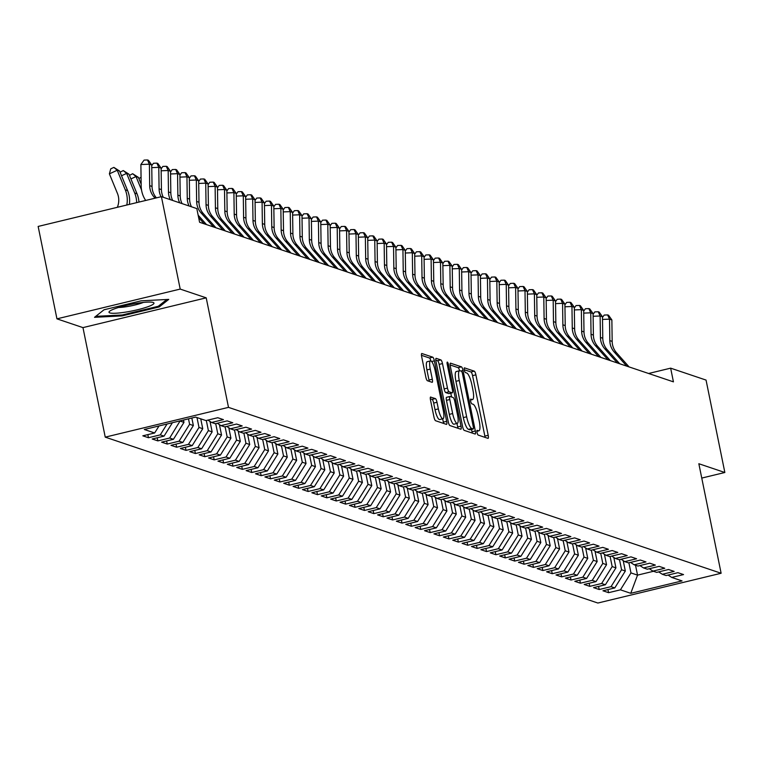 <?xml version="1.0" encoding="UTF-8"?>
<svg xmlns="http://www.w3.org/2000/svg" width="763" height="763" viewBox="0 0 763 763"><rect width="100%" height="100%" fill="white"/><g stroke="black" fill="none" stroke-linecap="round" stroke-linejoin="round"><path stroke-width="1.14" d="M477.037 432.497A2.423 0.582 76.4 0 0 478.163 435.063L487.958 438.363A3.462 0.83 76.4 0 0 488.091 438.372A3.462 0.83 76.4 0 0 488.196 435.311L475.893 374.833A3.462 0.83 76.4 0 0 474.29 371.171L464.495 367.871A2.423 0.582 76.4 0 0 464.4 367.861A2.423 0.582 76.4 0 0 464.324 370.007A2.423 0.582 76.4 0 0 465.449 372.573L466.718 373.002A11.092 2.661 76.4 0 1 471.858 384.743L472.879 389.788A11.092 2.661 76.4 0 1 472.535 399.574A11.092 2.661 76.4 0 1 472.116 399.545L470.847 399.116A2.423 0.582 76.4 0 0 470.761 399.106A2.423 0.582 76.4 0 0 470.685 401.252A2.423 0.582 76.4 0 0 471.811 403.818L473.079 404.247A11.092 2.661 76.4 0 1 478.21 415.988L479.24 421.033A11.092 2.661 76.4 0 1 478.887 430.818A11.092 2.661 76.4 0 1 478.477 430.79L477.209 430.361A2.423 0.582 76.4 0 0 477.113 430.351A2.423 0.582 76.4 0 0 477.037 432.497M430.742 397.027A3.462 0.83 76.4 0 0 430.609 397.018A3.462 0.83 76.4 0 0 430.504 400.079L433.956 417.046A3.462 0.83 76.4 0 0 435.559 420.718L446.431 424.381A3.462 0.83 76.4 0 0 446.565 424.39A3.462 0.83 76.4 0 0 446.67 421.329L434.366 360.851A3.462 0.83 76.4 0 0 432.764 357.179L421.882 353.517A3.462 0.83 76.4 0 0 421.758 353.517A3.462 0.83 76.4 0 0 421.653 356.569L425.821 377.065A3.462 0.83 76.4 0 0 427.423 380.737L432.077 382.301A3.462 0.83 76.4 0 0 432.211 382.311A3.462 0.83 76.4 0 0 432.316 379.249L430.246 369.092A9.27 2.222 76.4 0 1 430.542 360.909A9.27 2.222 76.4 0 1 435.177 370.751L443.284 410.561A9.27 2.222 76.4 0 1 442.988 418.744A9.27 2.222 76.4 0 1 438.344 408.901L436.999 402.263A3.462 0.83 76.4 0 0 435.396 398.601L430.494 397.084M180.202 289.082L56.948 318.848L82.967 327.613L206.21 297.837L180.202 289.082L161.403 196.663L196.806 208.585L199.591 222.271L673.433 381.853L670.648 368.157L648.598 373.489M206.21 297.837L228.499 407.366L721.121 573.261L597.868 603.037L105.246 437.142L228.499 407.366M701.76 478.077L724.85 472.497L698.841 463.732L721.121 573.261M724.85 472.497L706.052 380.079L670.648 368.157M462.616 426.698A3.462 0.83 76.4 0 0 464.219 430.37L475.101 434.033A3.462 0.83 76.4 0 0 475.235 434.042A3.462 0.83 76.4 0 0 475.339 430.981L463.036 370.503A3.462 0.83 76.4 0 0 461.434 366.841L450.551 363.178A3.462 0.83 76.4 0 0 450.418 363.169A3.462 0.83 76.4 0 0 450.313 366.221L462.616 426.698M460.766 429.207L449.893 425.544A3.462 0.83 76.4 0 1 448.282 421.872L435.978 361.395A3.462 0.83 76.4 0 1 436.093 358.343A3.462 0.83 76.4 0 1 436.217 358.352L440.871 359.917A3.462 0.83 76.4 0 1 442.483 363.589L447.471 388.109A3.462 0.83 76.4 0 0 449.073 391.781L452.163 392.821A3.462 0.83 76.4 0 0 452.297 392.831A3.462 0.83 76.4 0 0 452.402 389.769L447.204 364.237A2.423 0.582 76.4 0 1 447.28 362.101A2.423 0.582 76.4 0 1 448.501 364.676L461.005 426.155A3.462 0.83 76.4 0 1 460.9 429.216A3.462 0.83 76.4 0 1 460.766 429.207M607.958 589.58L608.597 592.679L620.424 589.828L630.753 593.309L682.046 580.91L671.717 577.429L683.543 574.577L677.906 572.679L666.08 575.54L662.332 574.272L674.149 571.411L668.522 569.513L656.695 572.374L652.937 571.105L664.764 568.254L659.127 566.356L647.301 569.208L643.543 567.949L655.369 565.087L649.742 563.189L637.916 566.051L634.158 564.782L645.984 561.93L640.348 560.032L628.521 562.884L624.763 561.625L636.59 558.764L630.953 556.866L619.127 559.727L615.379 558.459L627.205 555.607L621.568 553.709L609.742 556.561L605.984 555.292L617.811 552.441L612.174 550.543L600.347 553.404L596.59 552.135L608.416 549.274L602.789 547.376L590.963 550.237L587.205 548.969L599.031 546.117L593.395 544.219L581.568 547.071L577.81 545.812L589.637 542.951L584 541.053L572.183 543.914L568.425 542.646L580.252 539.794L574.615 537.896L562.789 540.748L559.031 539.489L570.858 536.627L565.221 534.729L553.394 537.591L549.646 536.322L561.463 533.461L555.836 531.573L544.009 534.424L540.252 533.156L552.078 530.304L546.442 528.406L534.615 531.258L530.857 529.999L542.684 527.138L537.057 525.24L525.23 528.101L521.472 526.832L533.299 523.981L527.662 522.083L515.836 524.934L512.078 523.676L523.904 520.814L518.268 518.916L506.441 521.778L502.693 520.509L514.51 517.657L508.883 515.759L497.056 518.611L493.299 517.352L505.125 514.491L499.488 512.593L487.662 515.454L483.904 514.186L495.731 511.324L490.104 509.436L478.277 512.288L474.519 511.019L486.346 508.168L480.709 506.27L468.883 509.121L465.125 507.862L476.951 505.001L471.315 503.103L459.498 505.964L455.74 504.696L467.566 501.844L461.93 499.946L450.103 502.798L446.345 501.539L458.172 498.678L452.535 496.78L440.709 499.641L436.961 498.373L448.778 495.521L443.15 493.623L431.324 496.475L427.566 495.216L439.393 492.354L433.756 490.456L421.929 493.318L418.172 492.049L429.998 489.188L424.362 487.29L412.545 490.151L408.787 488.883L420.613 486.031L414.977 484.133L403.15 486.985L399.392 485.726L411.219 482.865L405.582 480.967L393.756 483.828L390.007 482.559L401.824 479.708L396.197 477.81L384.371 480.661L380.613 479.402L392.44 476.541L386.803 474.643L374.976 477.504L371.219 476.236L383.045 473.384L377.418 471.486L365.591 474.338L361.834 473.07L373.66 470.218L368.024 468.32L356.197 471.181L352.439 469.913L364.266 467.051L358.629 465.153L346.803 468.015L343.054 466.746L354.881 463.894L349.244 461.996L337.418 464.848L333.66 463.589L345.486 460.728L339.85 458.83L328.023 461.691L324.265 460.423L336.092 457.571L330.465 455.673L318.638 458.525L314.881 457.266L326.707 454.405L321.07 452.507L309.244 455.368L305.486 454.099L317.313 451.248L311.676 449.35L299.859 452.201L296.101 450.933L307.928 448.081L302.291 446.183L290.465 449.045L286.707 447.776L298.533 444.915L292.897 443.017L281.07 445.878L277.322 444.61L289.139 441.758L283.512 439.86L271.685 442.712L267.927 441.453L279.754 438.591L274.117 436.694L262.291 439.555L258.533 438.286L270.36 435.435L264.732 433.537L252.906 436.388L249.148 435.129L260.975 432.268L255.338 430.37L243.511 433.231L239.754 431.963L251.58 429.102L245.944 427.213L234.117 430.065L230.369 428.796L242.195 425.945L236.559 424.047L224.732 426.899L220.974 425.64L232.801 422.778L227.164 420.88L215.338 423.742L211.58 422.473L223.406 419.621L217.779 417.723L205.953 420.575L195.624 417.103L144.321 429.493L154.651 432.974L159.038 425.935M608.597 592.679L602.961 590.781L614.787 587.93L611.029 586.661L621.568 569.751L619.508 559.632M598.573 586.413L599.203 589.522L611.029 586.661M599.203 589.522L593.566 587.624L605.393 584.763L601.635 583.504L612.174 566.594L610.114 556.475M589.179 583.256L589.809 586.356L601.635 583.504M589.809 586.356L584.181 584.458L596.008 581.606L592.25 580.338L602.789 563.428L600.729 553.309M579.794 580.09L580.424 583.199L592.25 580.338M580.424 583.199L574.787 581.301L586.613 578.44L582.856 577.171L593.395 560.271L591.335 550.142M570.4 576.923L571.029 580.033L582.856 577.171M571.029 580.033L565.402 578.135L577.219 575.283L573.471 574.014L584.01 557.104L581.95 546.985M561.005 573.766L561.644 576.866L573.471 574.014M561.644 576.866L556.008 574.968L567.834 572.116L564.076 570.848L574.615 553.938L572.555 543.819M551.62 570.6L552.25 573.709L564.076 570.848M552.25 573.709L546.613 571.811L558.44 568.95L554.682 567.691L565.221 550.781L563.17 540.662M542.226 567.443L542.865 570.543L554.682 567.691M542.865 570.543L537.228 568.645L549.055 565.793L545.297 564.525L555.836 547.615L553.776 537.495M532.841 564.277L533.471 567.386L545.297 564.525M533.471 567.386L527.834 565.488L539.66 562.627L535.903 561.368L546.442 544.458L544.381 534.329M523.447 561.11L524.076 564.219L535.903 561.368M524.076 564.219L518.449 562.321L530.275 559.47L526.518 558.201L537.057 541.291L534.997 531.172M514.062 557.953L514.691 561.063L526.518 558.201M514.691 561.063L509.055 559.165L520.881 556.303L517.123 555.035L527.662 538.125L525.602 528.006M504.667 554.787L505.297 557.896L517.123 555.035M505.297 557.896L499.66 555.998L511.487 553.146L507.738 551.878L518.277 534.968L516.217 524.849M495.273 551.63L495.912 554.73L507.738 551.878M495.912 554.73L490.275 552.832L502.102 549.98L498.344 548.711L508.883 531.801L506.823 521.682M485.888 548.463L486.517 551.573L498.344 548.711M486.517 551.573L480.881 549.675L492.707 546.813L488.949 545.555L499.488 528.645L497.428 518.525M476.494 545.307L477.123 548.406L488.949 545.555M477.123 548.406L471.496 546.508L483.322 543.657L479.565 542.388L490.104 525.478L488.043 515.359M467.109 542.14L467.738 545.249L479.565 542.388M467.738 545.249L462.101 543.351L473.928 540.49L470.17 539.231L480.709 522.321L478.649 512.192M457.714 538.974L458.344 542.083L470.17 539.231M458.344 542.083L452.717 540.185L464.533 537.333L460.785 536.065L471.324 519.155L469.264 509.035M448.32 535.817L448.959 538.926L460.785 536.065M448.959 538.926L443.322 537.028L455.149 534.167L451.391 532.898L461.93 515.988L459.87 505.869M438.935 532.65L439.564 535.76L451.391 532.898M439.564 535.76L433.928 533.862L445.754 531L441.996 529.741L452.535 512.831L450.485 502.712M429.54 529.493L430.179 532.593L441.996 529.741M430.179 532.593L424.543 530.695L436.369 527.843L432.611 526.575L443.15 509.665L441.09 499.546M420.155 526.327L420.785 529.436L432.611 526.575M420.785 529.436L415.148 527.538L426.975 524.677L423.217 523.418L433.756 506.508L431.696 496.389M410.761 523.17L411.391 526.27L423.217 523.418M411.391 526.27L405.763 524.372L417.58 521.52L413.832 520.252L424.371 503.342L422.311 493.222M401.376 520.004L402.006 523.113L413.832 520.252M402.006 523.113L396.369 521.215L408.195 518.354L404.438 517.095L414.977 500.185L412.917 490.056M391.982 516.837L392.611 519.946L404.438 517.095M392.611 519.946L386.975 518.048L398.801 515.197L395.043 513.928L405.582 497.018L403.532 486.899M382.587 513.68L383.226 516.78L395.043 513.928M383.226 516.78L377.59 514.891L389.416 512.03L385.658 510.762L396.197 493.852L394.137 483.732M373.202 510.514L373.832 513.623L385.658 510.762M373.832 513.623L368.195 511.725L380.022 508.864L376.264 507.605L386.803 490.695L384.743 480.576M363.808 507.357L364.437 510.457L376.264 507.605M364.437 510.457L358.81 508.559L370.637 505.707L366.879 504.438L377.418 487.528L375.358 477.409M354.423 504.19L355.053 507.3L366.879 504.438M355.053 507.3L349.416 505.402L361.242 502.54L357.485 501.281L368.024 484.371L365.963 474.252M345.029 501.033L345.658 504.133L357.485 501.281M345.658 504.133L340.031 502.235L351.848 499.384L348.1 498.115L358.639 481.205L356.579 471.086M335.634 497.867L336.273 500.976L348.1 498.115M336.273 500.976L330.637 499.078L342.463 496.217L338.705 494.958L349.244 478.048L347.184 467.919M326.249 494.701L326.879 497.81L338.705 494.958M326.879 497.81L321.242 495.912L333.069 493.06L329.311 491.792L339.85 474.882L337.79 464.762M316.855 491.544L317.494 494.643L329.311 491.792M317.494 494.643L311.857 492.755L323.684 489.894L319.926 488.625L330.465 471.715L328.405 461.596M307.47 488.377L308.099 491.486L319.926 488.625M308.099 491.486L302.463 489.588L314.289 486.727L310.531 485.468L321.07 468.558L319.01 458.439M298.075 485.22L298.705 488.32L310.531 485.468M298.705 488.32L293.078 486.422L304.895 483.57L301.147 482.302L311.685 465.392L309.625 455.273M288.681 482.054L289.32 485.163L301.147 482.302M289.32 485.163L283.683 483.265L295.51 480.404L291.752 479.145L302.291 462.235L300.231 452.116M279.296 478.897L279.926 481.997L291.752 479.145M279.926 481.997L274.289 480.099L286.115 477.247L282.358 475.978L292.897 459.068L290.846 448.949M269.902 475.731L270.541 478.84L282.358 475.978M270.541 478.84L264.904 476.942L276.731 474.081L272.973 472.812L283.512 455.912L281.452 445.783M260.517 472.564L261.146 475.673L272.973 472.812M261.146 475.673L255.51 473.775L267.336 470.924L263.578 469.655L274.117 452.745L272.057 442.626M251.122 469.407L251.752 472.507L263.578 469.655M251.752 472.507L246.125 470.609L257.951 467.757L254.193 466.489L264.732 449.579L262.672 439.459M241.737 466.241L242.367 469.35L254.193 466.489M242.367 469.35L236.73 467.452L248.557 464.591L244.799 463.332L255.338 446.422L253.278 436.302M232.343 463.084L232.973 466.183L244.799 463.332M232.973 466.183L227.336 464.286L239.162 461.434L235.414 460.165L245.953 443.255L243.893 433.136M222.949 459.917L223.588 463.027L235.414 460.165M223.588 463.027L217.951 461.129L229.777 458.267L226.02 457.008L236.559 440.098L234.499 429.979M213.564 456.751L214.193 459.86L226.02 457.008M214.193 459.86L208.557 457.962L220.383 455.11L216.625 453.842L227.164 436.932L225.104 426.813M204.169 453.594L204.799 456.703L216.625 453.842M204.799 456.703L199.172 454.805L210.998 451.944L207.24 450.675L217.779 433.766L215.719 423.646M194.784 450.428L195.414 453.537L207.24 450.675M195.414 453.537L189.777 451.639L201.604 448.787L197.846 447.519L208.385 430.609L206.325 420.489M185.39 447.271L186.019 450.37L197.846 447.519M186.019 450.37L180.392 448.472L192.209 445.621L188.461 444.352L199 427.442L196.988 417.561M175.995 444.104L176.634 447.213L188.461 444.352M176.634 447.213L170.998 445.315L182.824 442.454L179.067 441.195L189.606 424.285L188.49 418.82M166.611 440.947L167.24 444.047L179.067 441.195M167.24 444.047L161.603 442.149L173.43 439.297L169.672 438.029L180.154 420.833M157.216 437.781L157.855 440.89L169.672 438.029M157.855 440.89L152.219 438.992L164.045 436.131L160.287 434.872L167.059 423.999M147.831 434.614L148.461 437.724L160.287 434.872M148.461 437.724L142.824 435.826L154.651 432.974M211.58 422.473L207.927 420.098M220.974 425.64L217.321 423.265M164.045 436.131L172.409 422.712M230.369 428.796L226.706 426.422M180.211 421.119L183.969 422.387L183.492 420.031M173.43 439.297L183.969 422.387M239.754 431.963L236.101 429.588M189.606 424.285L193.363 425.544L191.828 418.019M182.824 442.454L193.363 425.544M249.148 435.129L245.495 432.745M199 427.442L202.748 428.711L200.745 418.82M192.209 445.621L202.748 428.711M258.533 438.286L254.88 435.911M208.385 430.609L212.143 431.877L210.025 421.462M201.604 448.787L212.143 431.877M267.927 441.453L264.275 439.078M217.779 433.766L221.537 435.034L219.42 424.629M210.998 451.944L221.537 435.034M277.322 444.61L273.659 442.235M227.164 436.932L230.922 438.2L228.805 427.785M220.383 455.11L230.922 438.2M286.707 447.776L283.054 445.401M236.559 440.098L240.316 441.357L238.199 430.952M229.777 458.267L240.316 441.357M296.101 450.933L292.448 448.558M245.953 443.255L249.701 444.524L247.584 434.109M239.162 461.434L249.701 444.524M305.486 454.099L301.833 451.725M255.338 446.422L259.096 447.681L256.978 437.275M248.557 464.591L259.096 447.681M314.881 457.266L311.228 454.891M264.732 449.579L268.49 450.847L266.363 440.432M257.951 467.757L268.49 450.847M324.265 460.423L320.613 458.048M274.117 452.745L277.875 454.014L275.758 443.599M267.336 470.924L277.875 454.014M333.66 463.589L330.007 461.214M283.512 455.912L287.269 457.171L285.152 446.765M276.731 474.081L287.269 457.171M343.054 466.746L339.392 464.371M292.897 459.068L296.654 460.337L294.537 449.922M286.115 477.247L296.654 460.337M352.439 469.913L348.786 467.538M302.291 462.235L306.049 463.494L303.932 453.088M295.51 480.404L306.049 463.494M361.834 473.07L358.181 470.695M311.685 465.392L315.434 466.66L313.316 456.245M304.895 483.57L315.434 466.66M371.219 476.236L367.566 473.861M321.07 468.558L324.828 469.817L322.711 459.412M314.289 486.727L324.828 469.817M380.613 479.402L376.96 477.028M330.465 471.715L334.223 472.984L332.105 462.569M323.684 489.894L334.223 472.984M390.007 482.559L386.345 480.185M339.85 474.882L343.608 476.15L341.49 465.735M333.069 493.06L343.608 476.15M399.392 485.726L395.739 483.351M349.244 478.048L353.002 479.307L350.885 468.902M342.463 496.217L353.002 479.307M408.787 488.883L405.134 486.508M358.639 481.205L362.387 482.474L360.27 472.059M351.848 499.384L362.387 482.474M418.172 492.049L414.519 489.674M368.024 484.371L371.781 485.63L369.664 475.225M361.242 502.54L371.781 485.63M427.566 495.216L423.913 492.831M377.418 487.528L381.176 488.797L379.049 478.382M370.637 505.707L381.176 488.797M436.961 498.373L433.298 495.998M386.803 490.695L390.561 491.954L388.443 481.548M380.022 508.864L390.561 491.954M446.345 501.539L442.693 499.164M396.197 493.852L399.955 495.12L397.838 484.705M389.416 512.03L399.955 495.12M455.74 504.696L452.087 502.321M405.582 497.018L409.34 498.287L407.223 487.872M398.801 515.197L409.34 498.287M465.125 507.862L461.472 505.488M414.977 500.185L418.734 501.444L416.617 491.038M408.195 518.354L418.734 501.444M474.519 511.019L470.866 508.644M424.371 503.342L428.119 504.61L426.002 494.195M417.58 521.52L428.119 504.61M483.904 514.186L480.251 511.811M433.756 506.508L437.514 507.767L435.396 497.362M426.975 524.677L437.514 507.767M493.299 517.352L489.646 514.968M443.15 509.665L446.908 510.933L444.791 500.518M436.369 527.843L446.908 510.933M502.693 520.509L499.031 518.134M452.535 512.831L456.293 514.1L454.176 503.685M445.754 531L456.293 514.1M512.078 523.676L508.425 521.301M461.93 515.988L465.688 517.257L463.57 506.851M455.149 534.167L465.688 517.257M521.472 526.832L517.819 524.458M471.324 519.155L475.072 520.423L472.955 510.008M464.533 537.333L475.072 520.423M530.857 529.999L527.204 527.624M480.709 522.321L484.467 523.58L482.35 513.175M473.928 540.49L484.467 523.58M540.252 533.156L536.599 530.781M490.104 525.478L493.861 526.747L491.734 516.332M483.322 543.657L493.861 526.747M549.646 536.322L545.984 533.947M499.488 528.645L503.246 529.904L501.129 519.498M492.707 546.813L503.246 529.904M559.031 539.489L555.378 537.104M508.883 531.801L512.641 533.07L510.523 522.655M502.102 549.98L512.641 533.07M568.425 542.646L564.773 540.271M518.277 534.968L522.026 536.236L519.908 525.821M511.487 553.146L522.026 536.236M577.81 545.812L574.158 543.437M527.662 538.125L531.42 539.393L529.303 528.988M520.881 556.303L531.42 539.393M587.205 548.969L583.552 546.594M537.057 541.291L540.814 542.56L538.688 532.145M530.275 559.47L540.814 542.56M596.59 552.135L592.937 549.761M546.442 544.458L550.199 545.717L548.082 535.311M539.66 562.627L550.199 545.717M605.984 555.292L602.331 552.917M555.836 547.615L559.594 548.883L557.476 538.468M549.055 565.793L559.594 548.883M615.379 558.459L611.716 556.084M565.221 550.781L568.979 552.04L566.861 541.635M558.44 568.95L568.979 552.04M624.763 561.625L621.111 559.25M574.615 553.938L578.373 555.206L576.256 544.792M567.834 572.116L578.373 555.206M634.158 564.782L630.505 562.407M584.01 557.104L587.758 558.373L585.641 547.958M577.219 575.283L587.758 558.373M643.543 567.949L639.89 565.574M593.395 560.271L597.152 561.53L595.035 551.124M586.613 578.44L597.152 561.53M652.937 571.105L649.284 568.731M602.789 563.428L606.547 564.696L604.43 554.281M596.008 581.606L606.547 564.696M662.332 574.272L658.669 571.897M612.174 566.594L615.932 567.853L613.814 557.448M605.393 584.763L615.932 567.853M671.717 577.429L668.064 575.054M621.568 569.751L625.326 571.02L623.209 560.605M614.787 587.93L625.326 571.02M161.403 196.663L38.15 226.439L56.948 318.848M82.967 327.613L105.246 437.142M635.522 565.24L637.534 575.13L653.452 571.287M620.424 589.828L630.963 572.918L628.903 562.798M630.963 572.918L637.534 575.13L630.753 593.309M122.137 315.892L159.248 306.926L168.747 299.392L141.126 300.822L104.006 309.788L94.517 317.322L122.137 315.892L121.946 314.995M485.058 437.38A3.462 0.83 76.4 0 0 484.867 436.121L472.564 375.644A3.462 0.83 76.4 0 0 470.952 371.972L464.276 369.721M459.574 370.732A3.462 0.83 76.4 0 0 458.096 367.642L450.122 364.952M472.202 433.05A3.462 0.83 76.4 0 0 472.011 431.782L471.524 429.407M473.127 428.987A2.423 0.582 76.4 0 0 473.222 428.997A2.423 0.582 76.4 0 0 473.298 426.851L462.492 373.765A2.423 0.582 76.4 0 0 461.377 371.2L460.032 370.751A11.092 2.661 76.4 0 0 459.622 370.723A11.092 2.661 76.4 0 0 459.269 380.508L466.651 416.789A11.092 2.661 76.4 0 0 471.792 428.539L473.127 428.987L469.798 429.788A2.423 0.582 76.4 0 0 469.894 429.798A2.423 0.582 76.4 0 0 469.97 429.75M456.703 371.552A11.092 2.661 76.4 0 0 456.284 371.524A11.092 2.661 76.4 0 0 455.94 381.309L459.269 380.508M469.798 429.788L468.463 429.34A11.092 2.661 76.4 0 1 463.322 417.599L455.94 381.309M435.787 360.126L437.542 360.718L440.871 359.917M449.073 393.565A3.462 0.83 76.4 0 1 448.959 393.632A3.462 0.83 76.4 0 1 448.835 393.622L445.745 392.583A3.462 0.83 76.4 0 1 444.142 388.92L439.145 364.39A3.462 0.83 76.4 0 0 437.542 360.718M450.799 393.193L451.582 397.008M456.97 423.484L457.676 426.956L461.005 426.155M452.65 413.565A9.27 2.222 76.4 0 0 457.285 423.398A9.27 2.222 76.4 0 0 457.581 415.225L454.729 401.195A3.462 0.83 76.4 0 0 453.117 397.523L450.027 396.483A3.462 0.83 76.4 0 0 449.903 396.474A3.462 0.83 76.4 0 0 449.798 399.535L452.65 413.565L449.312 414.366A9.27 2.222 76.4 0 0 453.956 424.209L457.285 423.398M449.788 396.541L446.698 397.294A3.462 0.83 76.4 0 0 446.574 397.285A3.462 0.83 76.4 0 0 446.46 400.337L449.798 399.535M449.312 414.366L446.46 400.337M457.867 428.224A3.462 0.83 76.4 0 0 457.676 426.956M442.988 418.744L439.66 419.545A9.27 2.222 76.4 0 1 435.015 409.702L433.67 403.074A3.462 0.83 76.4 0 0 432.058 399.402L430.303 398.811M430.542 360.909L427.204 361.71A9.27 2.222 76.4 0 0 426.918 369.893L430.246 369.092M429.178 381.328A3.462 0.83 76.4 0 0 428.987 380.06L426.918 369.893M430.866 360.928A3.462 0.83 76.4 0 0 429.435 357.99L421.453 355.3M443.532 423.398A3.462 0.83 76.4 0 0 443.341 422.13L442.664 418.82M159 305.696L159.248 306.926M626.757 366.135L614.177 351.972A17.654 16.939 108.6 0 1 609.828 340.613L609.523 319.144L602.512 319.43M629.103 366.927L616.523 352.764A17.654 16.939 108.6 0 1 612.174 341.395L611.869 319.935L609.523 319.144L607.606 314.919L608.55 315.233L611.869 319.935M602.484 317.446L604.201 315.062L607.606 314.919M617.362 362.969L604.782 348.815A17.654 16.939 108.6 0 1 600.433 337.446L600.128 315.987L593.128 316.273M619.718 363.76L607.138 349.607A17.654 16.939 108.6 0 1 602.78 338.238L602.474 316.769L600.128 315.987L598.221 311.752L599.155 312.077L602.474 316.769M593.099 314.28L594.816 311.895L598.221 311.752M607.977 359.812L595.398 345.649A17.654 16.939 108.6 0 1 591.048 334.28L590.743 312.82L583.733 313.107M610.324 360.594L597.744 346.44A17.654 16.939 108.6 0 1 593.395 335.071L593.089 313.612L590.743 312.82L588.826 308.595L589.761 308.91L593.089 313.612M583.705 311.123L585.421 308.729L588.826 308.595M115.375 308.51A22.947 3.329 168.5 0 0 109.576 311.266A22.947 3.329 168.5 0 0 120.707 312.801A22.947 3.329 168.5 0 0 147.602 306.84A22.947 3.329 168.5 0 0 153.067 302.425A22.947 3.329 168.5 0 0 115.375 308.51M118.551 307.47A15.708 2.279 168.5 0 0 141.699 303.054A15.708 2.279 168.5 0 0 143.32 302.434M166.82 299.497L158.256 306.287L122.29 314.976L95.737 316.349M598.583 356.645L586.003 342.492A17.654 16.939 108.6 0 1 581.654 331.123L581.349 309.654L574.348 309.94M600.929 357.437L588.349 343.274A17.654 16.939 108.6 0 1 584 331.915L583.695 310.446L581.349 309.654L579.432 305.429L580.376 305.744L583.695 310.446M574.32 307.956L576.036 305.572L579.432 305.429M589.198 353.479L576.618 339.325A17.654 16.939 108.6 0 1 572.269 327.956L571.954 306.497L564.954 306.783M591.544 354.27L578.964 340.117A17.654 16.939 108.6 0 1 574.615 328.748L574.31 307.289L571.954 306.497L570.047 302.272L570.982 302.587L574.31 307.289M564.925 304.799L566.642 302.406L570.047 302.272M579.804 350.322L567.224 336.159A17.654 16.939 108.6 0 1 562.875 324.8L562.569 303.331L555.559 303.617M582.15 351.114L569.57 336.95A17.654 16.939 108.6 0 1 565.221 325.591L564.916 304.122L562.569 303.331L560.652 299.106L561.597 299.42L564.916 304.122M555.531 301.633L557.248 299.249L560.652 299.106M570.419 347.155L557.829 333.002A17.654 16.939 108.6 0 1 553.48 321.633L553.175 300.174L546.174 300.46M572.765 347.947L560.185 333.793A17.654 16.939 108.6 0 1 555.836 322.425L555.521 300.965L553.175 300.174L551.268 295.949L552.202 296.263L555.521 300.965M546.146 298.467L547.863 296.082L551.268 295.949M561.024 343.999L548.444 329.835A17.654 16.939 108.6 0 1 544.095 318.467L543.79 297.007L536.78 297.293M563.371 344.79L550.791 330.627A17.654 16.939 108.6 0 1 546.442 319.258L546.136 297.799L543.79 297.007L541.873 292.782L542.808 293.097L546.136 297.799M536.751 295.31L538.468 292.925L541.873 292.782M551.63 340.832L539.05 326.678A17.654 16.939 108.6 0 1 534.701 315.31L534.396 293.85L527.395 294.136M553.976 341.624L541.396 327.47A17.654 16.939 108.6 0 1 537.047 316.101L536.742 294.632L534.396 293.85L532.479 289.616L533.423 289.94L536.742 294.632M527.367 292.143L529.083 289.759L532.479 289.616M542.245 337.675L529.665 323.512A17.654 16.939 108.6 0 1 525.316 312.143L525.001 290.684L518.001 290.97M544.591 338.457L532.011 324.304A17.654 16.939 108.6 0 1 527.662 312.935L527.357 291.476L525.001 290.684L523.094 286.459L524.028 286.774L527.357 291.476M517.972 288.986L519.689 286.592L523.094 286.459M532.851 334.509L520.271 320.355A17.654 16.939 108.6 0 1 515.922 308.986L515.616 287.517L508.606 287.804M535.197 335.3L522.617 321.137A17.654 16.939 108.6 0 1 518.268 309.778L517.963 288.309L515.616 287.517L513.699 283.292L514.644 283.607L517.963 288.309M508.578 285.82L510.304 283.435L513.699 283.292M523.466 331.342L510.886 317.189A17.654 16.939 108.6 0 1 506.527 305.82L506.222 284.361L499.221 284.647M525.812 332.134L513.232 317.98A17.654 16.939 108.6 0 1 508.883 306.612L508.568 285.152L506.222 284.361L504.314 280.135L505.249 280.45L508.568 285.152M499.193 282.663L500.91 280.269L504.314 280.135M514.071 328.185L501.491 314.022A17.654 16.939 108.6 0 1 497.142 302.663L496.837 281.194L489.827 281.48M516.417 328.977L503.838 314.814A17.654 16.939 108.6 0 1 499.488 303.455L499.183 281.986L496.837 281.194L494.92 276.969L495.864 277.284L499.183 281.986M489.798 279.496L491.515 277.112L494.92 276.969M504.677 325.019L492.097 310.865A17.654 16.939 108.6 0 1 487.748 299.497L487.443 278.037L480.442 278.323M507.033 325.811L494.453 311.657A17.654 16.939 108.6 0 1 490.094 300.288L489.789 278.829L487.443 278.037L485.535 273.812L486.47 274.127L489.789 278.829M480.413 276.33L482.13 273.946L485.535 273.812M495.292 321.862L482.712 307.699A17.654 16.939 108.6 0 1 478.363 296.33L478.058 274.871L471.048 275.157M497.638 322.654L485.058 308.49A17.654 16.939 108.6 0 1 480.709 297.122L480.404 275.662L478.058 274.871L476.141 270.646L477.075 270.96L480.404 275.662M471.019 273.173L472.736 270.789L476.141 270.646M485.897 318.696L473.318 304.542A17.654 16.939 108.6 0 1 468.968 293.173L468.663 271.704L461.653 272M488.244 319.487L475.664 305.334A17.654 16.939 108.6 0 1 471.315 293.965L471.009 272.496L468.663 271.704L466.746 267.479L467.69 267.803L471.009 272.496M461.634 270.007L463.351 267.622L466.746 267.479M476.513 315.539L463.933 301.375A17.654 16.939 108.6 0 1 459.584 290.007L459.269 268.547L452.268 268.834M478.859 316.321L466.279 302.167A17.654 16.939 108.6 0 1 461.93 290.798L461.615 269.339L459.269 268.547L457.361 264.322L458.296 264.637L461.615 269.339M452.24 266.85L453.956 264.456L457.361 264.322M467.118 312.372L454.538 298.219A17.654 16.939 108.6 0 1 450.189 286.85L449.884 265.381L442.874 265.667M469.464 313.164L456.884 299.001A17.654 16.939 108.6 0 1 452.535 287.641L452.23 266.173L449.884 265.381L447.967 261.156L448.911 261.471L452.23 266.173M442.845 263.683L444.562 261.299L447.967 261.156M457.724 309.206L445.144 295.052A17.654 16.939 108.6 0 1 440.795 283.683L440.489 262.224L433.489 262.51M460.079 309.997L447.499 295.844A17.654 16.939 108.6 0 1 443.15 284.475L442.836 263.016L440.489 262.224L438.582 257.999L439.517 258.314L442.836 263.016M433.46 260.526L435.177 258.132L438.582 257.999M448.339 306.049L435.759 291.886A17.654 16.939 108.6 0 1 431.41 280.526L431.105 259.058L424.094 259.344M450.685 306.84L438.105 292.677A17.654 16.939 108.6 0 1 433.756 281.309L433.451 259.849L431.105 259.058L429.188 254.832L430.122 255.147L433.451 259.849M424.066 257.36L425.783 254.976L429.188 254.832M438.944 302.882L426.364 288.729A17.654 16.939 108.6 0 1 422.015 277.36L421.71 255.901L414.71 256.187M441.291 303.674L428.711 289.52A17.654 16.939 108.6 0 1 424.362 278.152L424.056 256.692L421.71 255.901L419.793 251.676L420.737 251.99L424.056 256.692M414.681 254.193L416.398 251.809L419.793 251.676M429.559 299.725L416.979 285.562A17.654 16.939 108.6 0 1 412.63 274.194L412.316 252.734L405.315 253.02M431.906 300.517L419.326 286.354A17.654 16.939 108.6 0 1 414.977 274.985L414.671 253.526L412.316 252.734L410.408 248.509L411.343 248.824L414.671 253.526M405.287 251.037L407.003 248.652L410.408 248.509M420.165 296.559L407.585 282.405A17.654 16.939 108.6 0 1 403.236 271.037L402.931 249.568L395.921 249.863M422.511 297.351L409.931 283.197A17.654 16.939 108.6 0 1 405.582 271.828L405.277 250.359L402.931 249.568L401.014 245.343L401.958 245.667L405.277 250.359M395.892 247.87L397.609 245.486L401.014 245.343M410.78 293.393L398.2 279.239A17.654 16.939 108.6 0 1 393.842 267.87L393.536 246.411L386.536 246.697M413.126 294.184L400.546 280.031A17.654 16.939 108.6 0 1 396.197 268.662L395.883 247.202L393.536 246.411L391.629 242.186L392.564 242.5L395.883 247.202M386.507 244.713L388.224 242.319L391.629 242.186M401.386 290.236L388.806 276.082A17.654 16.939 108.6 0 1 384.457 264.713L384.151 243.244L377.141 243.531M403.732 291.027L391.152 276.864A17.654 16.939 108.6 0 1 386.803 265.505L386.498 244.036L384.151 243.244L382.234 239.019L383.179 239.334L386.498 244.036M377.113 241.547L378.829 239.162L382.234 239.019M391.991 287.069L379.411 272.916A17.654 16.939 108.6 0 1 375.062 261.547L374.757 240.087L367.756 240.374M394.347 287.861L381.758 273.707A17.654 16.939 108.6 0 1 377.408 262.338L377.103 240.879L374.757 240.087L372.84 235.862L373.784 236.177L377.103 240.879M367.728 238.39L369.445 235.996L372.84 235.862M382.606 283.912L370.026 269.749A17.654 16.939 108.6 0 1 365.677 258.39L365.363 236.921L358.362 237.207M384.953 284.704L372.373 270.541A17.654 16.939 108.6 0 1 368.024 259.172L367.718 237.713L365.363 236.921L363.455 232.696L364.39 233.011L367.718 237.713M358.333 235.223L360.05 232.839L363.455 232.696M373.212 280.746L360.632 266.592A17.654 16.939 108.6 0 1 356.283 255.224L355.978 233.764L348.968 234.05M375.558 281.537L362.978 267.384A17.654 16.939 108.6 0 1 358.629 256.015L358.324 234.546L355.978 233.764L354.061 229.539L355.005 229.854L358.324 234.546M348.939 232.057L350.665 229.673L354.061 229.539M363.827 277.589L351.247 263.426A17.654 16.939 108.6 0 1 346.898 252.057L346.583 230.598L339.583 230.884M366.173 278.381L353.593 264.217A17.654 16.939 108.6 0 1 349.244 252.849L348.929 231.389L346.583 230.598L344.676 226.373L345.61 226.687L348.929 231.389M339.554 228.9L341.271 226.516L344.676 226.373M354.433 274.422L341.853 260.269A17.654 16.939 108.6 0 1 337.504 248.9L337.198 227.431L330.188 227.717M356.779 275.214L344.199 261.06A17.654 16.939 108.6 0 1 339.85 249.692L339.545 228.223L337.198 227.431L335.281 223.206L336.225 223.53L339.545 228.223M330.16 225.734L331.876 223.349L335.281 223.206M345.038 271.256L332.458 257.102A17.654 16.939 108.6 0 1 328.109 245.734L327.804 224.274L320.803 224.56M347.394 272.048L334.814 257.894A17.654 16.939 108.6 0 1 330.465 246.525L330.15 225.066L327.804 224.274L325.896 220.049L326.831 220.364L330.15 225.066M320.775 222.577L322.491 220.183L325.896 220.049M335.653 268.099L323.073 253.936A17.654 16.939 108.6 0 1 318.724 242.577L318.419 221.108L311.409 221.394M337.999 268.891L325.419 254.728A17.654 16.939 108.6 0 1 321.07 243.368L320.765 221.899L318.419 221.108L316.502 216.883L317.437 217.197L320.765 221.899M311.38 219.41L313.097 217.026L316.502 216.883M326.259 264.933L313.679 250.779A17.654 16.939 108.6 0 1 309.33 239.41L309.025 217.951L302.024 218.237M328.605 265.724L316.025 251.571A17.654 16.939 108.6 0 1 311.676 240.202L311.371 218.743L309.025 217.951L307.108 213.726L308.052 214.041L311.371 218.743M301.995 216.244L303.712 213.859L307.108 213.726M316.874 261.776L304.294 247.613A17.654 16.939 108.6 0 1 299.945 236.253L299.63 214.784L292.63 215.071M319.22 262.567L306.64 248.404A17.654 16.939 108.6 0 1 302.291 237.035L301.986 215.576L299.63 214.784L297.723 210.559L298.657 210.874L301.986 215.576M292.601 213.087L294.318 210.702L297.723 210.559M307.479 258.609L294.899 244.456A17.654 16.939 108.6 0 1 290.55 233.087L290.245 211.628L283.235 211.914M309.826 259.401L297.246 245.247A17.654 16.939 108.6 0 1 292.897 233.879L292.591 212.41L290.245 211.628L288.328 207.393L289.272 207.717L292.591 212.41M283.207 209.92L284.923 207.536L288.328 207.393M298.095 255.452L285.505 241.289A17.654 16.939 108.6 0 1 281.156 229.921L280.851 208.461L273.85 208.747M300.441 256.234L287.861 242.081A17.654 16.939 108.6 0 1 283.512 230.712L283.197 209.253L280.851 208.461L278.943 204.236L279.878 204.551L283.197 209.253M273.822 206.763L275.538 204.379L278.943 204.236M288.7 252.286L276.12 238.132A17.654 16.939 108.6 0 1 271.771 226.764L271.466 205.295L264.456 205.581M291.046 253.078L278.466 238.924A17.654 16.939 108.6 0 1 274.117 227.555L273.812 206.086L271.466 205.295L269.549 201.07L270.493 201.384L273.812 206.086M264.427 203.597L266.144 201.213L269.549 201.07M279.306 249.119L266.726 234.966A17.654 16.939 108.6 0 1 262.377 223.597L262.071 202.138L255.071 202.424M281.652 249.911L269.072 235.757A17.654 16.939 108.6 0 1 264.723 224.389L264.418 202.929L262.071 202.138L260.154 197.913L261.099 198.227L264.418 202.929M255.042 200.44L256.759 198.046L260.154 197.913M269.921 245.963L257.341 231.799A17.654 16.939 108.6 0 1 252.992 220.44L252.677 198.971L245.676 199.257M272.267 246.754L259.687 232.591A17.654 16.939 108.6 0 1 255.338 221.232L255.033 199.763L252.677 198.971L250.769 194.746L251.704 195.061L255.033 199.763M245.648 197.274L247.365 194.889L250.769 194.746M260.526 242.796L247.946 228.642A17.654 16.939 108.6 0 1 243.597 217.274L243.292 195.814L236.282 196.101M262.873 243.588L250.293 229.434A17.654 16.939 108.6 0 1 245.944 218.065L245.638 196.606L243.292 195.814L241.375 191.589L242.319 191.904L245.638 196.606M236.253 194.107L237.98 191.723L241.375 191.589M251.141 239.639L238.561 225.476A17.654 16.939 108.6 0 1 234.212 214.117L233.898 192.648L226.897 192.934M253.488 240.431L240.908 226.268A17.654 16.939 108.6 0 1 236.559 214.899L236.244 193.44L233.898 192.648L231.99 188.423L232.925 188.738L236.244 193.44M226.869 190.95L228.585 188.566L231.99 188.423M241.747 236.473L229.167 222.319A17.654 16.939 108.6 0 1 224.818 210.95L224.513 189.491L217.503 189.777M244.093 237.264L231.513 223.111A17.654 16.939 108.6 0 1 227.164 211.742L226.859 190.273L224.513 189.491L222.596 185.256L223.54 185.581L226.859 190.273M217.474 187.784L219.191 185.399L222.596 185.256M232.353 233.316L219.773 219.153A17.654 16.939 108.6 0 1 215.424 207.784L215.118 186.325L208.118 186.611M234.708 234.098L222.128 219.944A17.654 16.939 108.6 0 1 217.77 208.576L217.465 187.116L215.118 186.325L213.211 182.099L214.145 182.414L217.465 187.116M208.089 184.627L209.806 182.233L213.211 182.099M222.968 230.149L210.388 215.996A17.654 16.939 108.6 0 1 206.039 204.627L205.733 183.158L198.723 183.444M225.314 230.941L212.734 216.778A17.654 16.939 108.6 0 1 208.385 205.419L208.08 183.95L205.733 183.158L203.816 178.933L204.751 179.248L208.08 183.95M198.695 181.46L200.411 179.076L203.816 178.933M213.573 226.983L200.993 212.829A17.654 16.939 108.6 0 1 196.644 201.461L196.339 180.001L189.338 180.287M215.919 227.775L203.339 213.621A17.654 16.939 108.6 0 1 198.99 202.252L198.685 180.793L196.339 180.001L194.422 175.776L195.366 176.091L198.685 180.793M189.31 178.304L191.027 175.91L194.422 175.776M189.119 206A17.654 16.939 108.6 0 1 187.259 198.304L186.945 176.835L179.944 177.121M191.465 206.792A17.654 16.939 108.6 0 1 189.606 199.095L189.3 177.626L186.945 176.835L185.037 172.61L185.972 172.924L189.3 177.626M179.915 175.137L181.632 172.753L185.037 172.61M206.535 224.618L198.142 215.176M204.188 223.826L198.628 217.569M138.856 178.542L141.06 177.331M141.126 181.699L140.306 182.08M179.734 202.834A17.654 16.939 108.6 0 1 177.865 195.137L177.56 173.678L170.55 173.964M182.08 203.626A17.654 16.939 108.6 0 1 180.211 195.929L179.906 174.469L177.56 173.678L175.643 169.453L176.587 169.767L179.906 174.469M170.521 171.971L172.238 169.586L175.643 169.453M129.462 175.376L132.657 173.716L138.37 177.359L141.165 184.16M138.37 177.359L136.024 176.568L141.546 190.025M145.256 199.792A26.476 25.417 108.6 0 1 145.428 200.526M132.657 173.716L136.024 176.568L130.912 178.914M170.34 199.677A17.654 16.939 108.6 0 1 168.47 191.971L168.165 170.511L161.165 170.798M172.686 200.469A17.654 16.939 108.6 0 1 170.826 192.762L170.511 171.303L168.165 170.511L166.258 166.286L167.192 166.601L170.511 171.303M161.136 168.814L162.853 166.429L166.258 166.286M120.068 172.219L123.272 170.559L128.976 174.202L137.025 193.792A26.476 25.417 108.6 0 1 138.952 202.09M128.976 174.202L126.629 173.411L134.679 193.001A26.476 25.417 108.6 0 1 136.663 202.643M123.272 170.559L126.629 173.411L121.527 175.757M161.069 196.74A17.654 16.939 108.6 0 1 159.085 188.814L158.78 167.345L151.77 167.641M163.301 197.302A17.654 16.939 108.6 0 1 161.432 189.606L161.127 168.137L158.78 167.345L156.863 163.12L157.798 163.444L161.127 168.137M151.742 165.647L153.458 163.263L156.863 163.12M117.416 207.288L117.903 205.743A17.654 16.939 -71.4 0 0 117.445 193.44L109.395 173.85L110.74 168.833L113.878 167.393L119.591 171.036L127.631 190.626A26.476 25.417 108.6 0 1 129.386 204.398M119.591 171.036L117.235 170.244L125.285 189.844A26.476 25.417 108.6 0 1 126.811 205.018M113.878 167.393L117.235 170.244L109.395 173.85M155.08 198.189L154.04 197.016A17.654 16.939 108.6 0 1 149.691 185.647L149.386 164.188L140.878 164.531L141.184 186A26.476 25.417 -71.4 0 0 145.695 200.459M156.434 197.865L156.386 197.808A17.654 16.939 108.6 0 1 152.037 186.439L151.732 164.98L149.386 164.188L147.469 159.963L148.413 160.278L151.732 164.98M140.878 164.531L144.073 160.096L147.469 159.963M476.885 431.171L478.477 430.79M470.523 399.926L472.116 399.545M470.952 371.972L474.29 371.171M472.564 375.644L475.893 374.833M484.867 436.121L488.196 435.311M458.096 367.642L461.434 366.841M460.871 371.028L463.036 370.503M472.011 431.782L475.339 430.981M463.322 417.599L466.651 416.789M468.463 429.34L471.792 428.539M439.145 364.39L442.483 363.589M444.142 388.92L447.471 388.109M445.745 392.583L449.073 391.781M448.835 393.622L452.163 392.821M447.347 364.952L448.501 364.676M432.058 399.402L435.396 398.601M433.67 403.074L436.999 402.263M435.015 409.702L438.344 408.901M428.987 380.06L432.316 379.249M429.435 357.99L432.764 357.179M431.639 361.509L434.366 360.851M443.341 422.13L446.67 421.329M614.177 351.972L616.523 352.764M609.828 340.613L612.174 341.395M604.782 348.815L607.138 349.607M600.433 337.446L602.78 338.238M595.398 345.649L597.744 346.44M591.048 334.28L593.395 335.071M586.003 342.492L588.349 343.274M581.654 331.123L584 331.915M576.618 339.325L578.964 340.117M572.269 327.956L574.615 328.748M567.224 336.159L569.57 336.95M562.875 324.8L565.221 325.591M557.829 333.002L560.185 333.793M553.48 321.633L555.836 322.425M548.444 329.835L550.791 330.627M544.095 318.467L546.442 319.258M539.05 326.678L541.396 327.47M534.701 315.31L537.047 316.101M529.665 323.512L532.011 324.304M525.316 312.143L527.662 312.935M520.271 320.355L522.617 321.137M515.922 308.986L518.268 309.778M510.886 317.189L513.232 317.98M506.527 305.82L508.883 306.612M501.491 314.022L503.838 314.814M497.142 302.663L499.488 303.455M492.097 310.865L494.453 311.657M487.748 299.497L490.094 300.288M482.712 307.699L485.058 308.49M478.363 296.33L480.709 297.122M473.318 304.542L475.664 305.334M468.968 293.173L471.315 293.965M463.933 301.375L466.279 302.167M459.584 290.007L461.93 290.798M454.538 298.219L456.884 299.001M450.189 286.85L452.535 287.641M445.144 295.052L447.499 295.844M440.795 283.683L443.15 284.475M435.759 291.886L438.105 292.677M431.41 280.526L433.756 281.309M426.364 288.729L428.711 289.52M422.015 277.36L424.362 278.152M416.979 285.562L419.326 286.354M412.63 274.194L414.977 274.985M407.585 282.405L409.931 283.197M403.236 271.037L405.582 271.828M398.2 279.239L400.546 280.031M393.842 267.87L396.197 268.662M388.806 276.082L391.152 276.864M384.457 264.713L386.803 265.505M379.411 272.916L381.758 273.707M375.062 261.547L377.408 262.338M370.026 269.749L372.373 270.541M365.677 258.39L368.024 259.172M360.632 266.592L362.978 267.384M356.283 255.224L358.629 256.015M351.247 263.426L353.593 264.217M346.898 252.057L349.244 252.849M341.853 260.269L344.199 261.06M337.504 248.9L339.85 249.692M332.458 257.102L334.814 257.894M328.109 245.734L330.465 246.525M323.073 253.936L325.419 254.728M318.724 242.577L321.07 243.368M313.679 250.779L316.025 251.571M309.33 239.41L311.676 240.202M304.294 247.613L306.64 248.404M299.945 236.253L302.291 237.035M294.899 244.456L297.246 245.247M290.55 233.087L292.897 233.879M285.505 241.289L287.861 242.081M281.156 229.921L283.512 230.712M276.12 238.132L278.466 238.924M271.771 226.764L274.117 227.555M266.726 234.966L269.072 235.757M262.377 223.597L264.723 224.389M257.341 231.799L259.687 232.591M252.992 220.44L255.338 221.232M247.946 228.642L250.293 229.434M243.597 217.274L245.944 218.065M238.561 225.476L240.908 226.268M234.212 214.117L236.559 214.899M229.167 222.319L231.513 223.111M224.818 210.95L227.164 211.742M219.773 219.153L222.128 219.944M215.424 207.784L217.77 208.576M210.388 215.996L212.734 216.778M206.039 204.627L208.385 205.419M200.993 212.829L203.339 213.621M196.644 201.461L198.99 202.252M187.259 198.304L189.606 199.095M177.865 195.137L180.211 195.929M168.47 191.971L170.826 192.762M137.025 193.792L134.679 193.001M159.085 188.814L161.432 189.606M127.631 190.626L125.285 189.844M154.04 197.016L156.386 197.808M149.691 185.647L152.037 186.439M476.885 431.295L478.887 430.818M470.533 400.05L472.535 399.574M469.894 429.798L473.222 428.997M456.284 371.524L459.622 370.723M448.959 393.632L452.297 392.831M446.574 397.285L449.903 396.474"/></g></svg>
